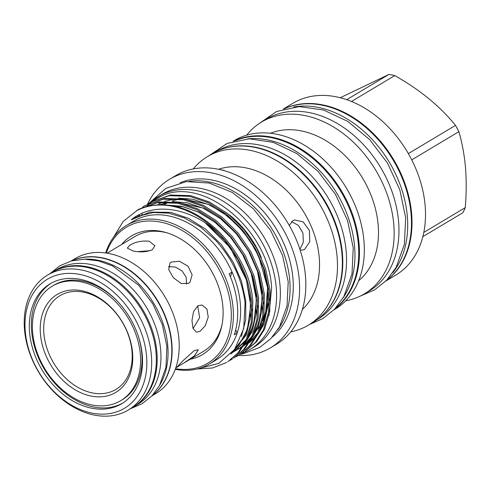 <?xml version="1.0" encoding="UTF-8"?>
<svg xmlns="http://www.w3.org/2000/svg" width="490" height="490" viewBox="0 0 490 490"><rect width="100%" height="100%" fill="white"/><g stroke="black" fill="none" stroke-linecap="round" stroke-linejoin="round"><path stroke-width="0.73" d="M385.936 280.984L395.73 275.123A100.125 73.231 -120.9 0 0 425.149 205.757A100.125 73.231 -120.9 0 0 375.56 115.56A100.125 73.231 -120.9 0 0 292.934 103.267L283.134 109.123M386.659 280.243A100.125 73.231 -120.9 0 0 411.643 213.836A100.125 73.231 -120.9 0 0 284.127 108.841M346.749 99.672L388.98 74.413L340.274 97.731M388.98 74.413A88.641 64.827 59.1 0 1 394.744 75.595C419.605 89.554 439.867 106.146 455.516 125.373A88.641 64.827 59.1 0 1 458.879 131.669C462.125 142.719 464.33 154.693 465.5 167.592C466.505 180.455 466.425 193.801 465.261 207.619A88.641 64.827 59.1 0 1 462.854 212.734L422.839 236.67M392.833 272.673A100.181 73.267 -120.9 0 0 407.337 216.445A100.181 73.267 -120.9 0 0 293.724 106.979M386.751 280.139A100.181 73.267 -120.9 0 0 411.104 214.191A100.181 73.267 -120.9 0 0 284.261 108.805M333.898 309.888L335.111 309.159A98.221 71.834 -120.9 0 0 363.966 241.117A98.221 71.834 -120.9 0 0 315.321 152.635A98.221 71.834 -120.9 0 0 234.269 140.575L233.056 141.304M334.609 309.153A98.221 71.834 -120.9 0 0 359.09 244.032A98.221 71.834 -120.9 0 0 234.036 141.022M345.732 300.799A100.125 73.231 -120.9 0 0 364.376 293.878L369.184 291.005A100.125 73.231 -120.9 0 0 398.597 221.639A100.125 73.231 -120.9 0 0 349.009 131.442A100.125 73.231 -120.9 0 0 266.382 119.144L261.574 122.022A100.125 73.231 -120.9 0 0 246.666 135.173M364.376 293.878A100.125 73.231 -120.9 0 0 393.788 224.518A100.125 73.231 -120.9 0 0 344.201 134.315A100.125 73.231 -120.9 0 0 261.574 122.022M358.668 280.733A86.485 63.253 -120.9 0 0 378.17 225.014A86.485 63.253 -120.9 0 0 270.456 133.268M342.982 298.122A98.049 71.705 -120.9 0 0 354.607 246.605A98.049 71.705 -120.9 0 0 247.72 138.86M335.693 307.996A98.049 71.705 -120.9 0 0 358.374 244.351A98.049 71.705 -120.9 0 0 235.574 140.618M324.043 313.649A98.049 71.705 -120.9 0 0 342.43 253.887A98.049 71.705 -120.9 0 0 225.082 148.207M316.712 319.97L317.398 319.56A98.049 71.705 -120.9 0 0 346.203 251.633A98.049 71.705 -120.9 0 0 297.644 163.311A98.049 71.705 -120.9 0 0 216.733 151.269L216.047 151.679M290.754 331.859A98.221 71.834 -120.9 0 0 308.271 325.213L313.135 322.304A98.221 71.834 -120.9 0 0 341.996 254.261A98.221 71.834 -120.9 0 0 293.351 165.779A98.221 71.834 -120.9 0 0 212.293 153.719L207.429 156.629A98.221 71.834 -120.9 0 0 193.293 168.928M308.271 325.213A98.221 71.834 -120.9 0 0 337.126 257.17A98.221 71.834 -120.9 0 0 288.481 168.689A98.221 71.834 -120.9 0 0 207.429 156.629M302.379 309.411A82.596 60.411 -120.9 0 0 319.241 257.746A82.596 60.411 -120.9 0 0 218.571 169.295M289.259 225.412L292.806 220.708L294.582 219.949L303.089 221.805L309.423 230.539L309.766 241.705L304.676 249.257L302.973 249.998L300.18 250.133M220.427 169.699L223.948 170.367M235.849 356.843L238.22 355.52A98.221 71.834 -120.9 0 0 270.388 347.876L276.611 344.151A98.221 71.834 -120.9 0 0 305.472 276.109A98.221 71.834 -120.9 0 0 256.827 187.627A98.221 71.834 -120.9 0 0 175.775 175.567L169.546 179.291A98.221 71.834 -120.9 0 0 147.582 204.073M270.388 347.876A98.221 71.834 -120.9 0 0 299.243 279.833A98.221 71.834 -120.9 0 0 250.598 191.351A98.221 71.834 -120.9 0 0 169.546 179.291M272.281 337.034A90.423 66.132 -120.9 0 0 292.947 278.541A90.423 66.132 -120.9 0 0 179.995 182.758M277.83 329.684A90.423 66.132 -120.9 0 0 289.762 280.452A90.423 66.132 -120.9 0 0 189.097 181.343M241.503 353.474A89.137 65.188 -120.9 0 0 250.072 349.444A89.137 65.188 -120.9 0 0 276.256 287.691A89.137 65.188 -120.9 0 0 232.113 207.399A89.137 65.188 -120.9 0 0 158.558 196.453A89.137 65.188 -120.9 0 0 151.22 201.849M250.072 349.444L253.838 347.19A89.137 65.188 -120.9 0 0 280.029 285.437A89.137 65.188 -120.9 0 0 235.88 205.145A89.137 65.188 -120.9 0 0 162.325 194.199L158.558 196.453M163.838 204.777A79.282 57.979 59.1 0 1 168.493 202.407M172.039 201.047A79.282 57.979 59.1 0 1 179.989 199.173M183.278 198.818A79.282 57.979 59.1 0 1 187.345 198.683M205.592 201.849A79.282 57.979 59.1 0 1 209.659 203.35M228.738 214.412A79.282 57.979 59.1 0 1 261.341 257.716M268.979 315.664L271.601 288.083C269.335 230.331 203.368 175.206 161.363 196.178A88.267 64.558 -120.9 0 0 156.377 198.769A88.267 64.558 -120.9 0 0 154.068 200.239M153.523 200.618A88.267 64.558 -120.9 0 0 151.355 202.229M150.834 202.646A88.267 64.558 -120.9 0 0 148.77 204.422M148.274 204.881A88.267 64.558 -120.9 0 0 146.308 206.829M222.056 324.533A66.848 48.89 59.1 0 1 203.711 351.208L176.768 367.255L182.929 360.799L194.261 350.577L198.285 349.756L194.585 355.722L183.37 363.372M190.322 359.213A69.139 50.562 -120.9 0 0 221.811 325.746A69.139 50.562 -120.9 0 0 222.877 306.66A69.139 50.562 -120.9 0 0 166.067 232.56A69.139 50.562 -120.9 0 0 121.685 244.473M175.494 368.694A79.233 57.949 -120.9 0 0 231.023 308.332A79.233 57.949 -120.9 0 0 174.618 226.607A79.233 57.949 -120.9 0 0 106.318 253.054M105.65 252.963A80.715 59.033 59.1 0 1 126.506 225.431A80.715 59.033 59.1 0 1 193.115 235.347A80.715 59.033 59.1 0 1 233.093 308.057A80.715 59.033 59.1 0 1 209.377 363.972A80.715 59.033 59.1 0 1 175.261 369.331M209.377 363.972L216.623 359.642A80.715 59.033 -120.9 0 0 237.178 333.041A80.715 59.033 -120.9 0 0 240.339 303.72A80.715 59.033 -120.9 0 0 232.058 272.06A80.715 59.033 -120.9 0 0 133.752 221.1L126.506 225.431M230.453 276.856A74.278 54.323 59.1 0 1 232.058 272.06L229.155 273.794A80.715 59.033 59.1 0 1 237.436 305.454A80.715 59.033 59.1 0 1 234.281 334.774L237.178 333.041A74.278 54.323 59.1 0 1 235.715 329.831M197.942 368.762L218.638 363.445L234.526 349.517L243.726 328.588L245.049 303.096C242.274 279.521 232.346 258.457 215.245 239.904L200.435 227.023L184.264 217.872L168.646 213.162L153.462 212.513L139.54 215.925L131.204 219.82C154.276 200.82 192.343 208.06 219.796 234.373A88.267 64.558 -120.9 0 0 137.059 210.449L123.149 221.523L113.496 237.332M161.363 196.178L154.001 200.275M150.497 202.284L170.324 195.02L190.665 195.645L209.242 201.898L227.685 213.56L244.032 229.675L256.748 248.399L265.623 268.973L270.192 290.76L269.733 311.518L264.545 329.207L256.49 341.824L245.159 351.367L255.345 342.51L263.4 329.893L268.587 312.197L269.047 291.446L264.478 269.659L255.602 249.085L242.887 230.355L226.539 214.24L208.097 202.584L189.52 196.325L169.179 195.706L150.497 202.284L148.207 203.742M144.697 205.751L164.53 198.487L184.865 199.112L203.448 205.365L221.89 217.027L238.232 233.142L250.947 251.866L259.829 272.44L264.392 294.227L263.932 314.984L258.751 332.673L250.69 345.291L239.365 354.834L249.545 345.977L257.605 333.359L262.787 315.664L263.246 294.913L258.683 273.126L249.802 252.552L237.087 233.828L220.745 217.707L202.303 206.051L183.719 199.791L163.384 199.173L144.697 205.751L142.412 207.209M138.903 209.218L158.729 201.954L179.071 202.578L197.648 208.832L216.09 220.494L232.438 236.609L245.153 255.339L254.034 275.913L258.598 297.693L258.138 318.451L252.95 336.14L244.896 348.757L233.565 358.306L243.751 349.444L251.805 336.826L256.993 319.137L257.452 298.379L252.889 276.593L244.008 256.019L231.292 237.295L214.945 221.18L196.502 209.518L177.925 203.264L157.584 202.639L138.903 209.218L136.545 210.725M241.65 353.376L244.014 352.053M230.055 360.309L232.419 358.986M137.059 210.449C148.323 204.943 160.395 203.472 173.276 206.045C211.496 212.691 249.888 257.924 252.803 301.16L252.344 321.918L247.156 339.607L239.096 352.224L227.77 361.773L237.956 352.91L246.011 340.293L251.199 322.604L251.658 301.846C248.681 276.28 238.06 253.789 219.796 234.373M197.054 368.982L212.55 367.99L226.625 362.453M81.334 281.921A66.701 48.786 59.1 0 1 136.514 336.097A66.701 48.786 59.1 0 1 120.742 400.661A66.701 48.786 59.1 0 1 91.667 404.918A66.701 48.786 59.1 0 1 36.487 350.742A66.701 48.786 59.1 0 1 52.258 286.178A66.701 48.786 59.1 0 1 81.334 281.921M120.742 400.661L122.188 399.797A66.701 48.786 -120.9 0 0 137.457 333.757M119.113 303.096A66.701 48.786 -120.9 0 0 82.785 281.052A66.701 48.786 -120.9 0 0 53.71 285.309L52.258 286.178M90.919 396.036A57.073 41.742 59.1 0 1 40.437 333.978A57.073 41.742 59.1 0 1 82.081 290.803A57.073 41.742 59.1 0 1 132.563 352.861A57.073 41.742 59.1 0 1 90.919 396.036M83.723 292.218A54.592 39.929 -120.9 0 0 43.886 333.519A54.592 39.929 -120.9 0 0 92.175 392.888A54.592 39.929 -120.9 0 0 132.012 351.581A54.592 39.929 -120.9 0 0 83.723 292.218M25.272 331.332A75.148 54.96 59.1 0 1 80.103 274.48A75.148 54.96 59.1 0 1 146.571 356.199A75.148 54.96 59.1 0 1 91.74 413.052A75.148 54.96 59.1 0 1 25.272 331.332M24.5 329.55A78.614 57.495 59.1 0 1 47.597 275.086A78.614 57.495 59.1 0 1 112.467 284.739A78.614 57.495 59.1 0 1 151.398 355.556A78.614 57.495 59.1 0 1 128.306 410.014A78.614 57.495 59.1 0 1 63.431 400.361A78.614 57.495 59.1 0 1 24.5 329.55M47.597 275.086L52.234 272.318A78.614 57.495 59.1 0 1 117.104 281.971A78.614 57.495 59.1 0 1 156.034 352.782A78.614 57.495 59.1 0 1 132.943 407.245L128.306 410.014M122.77 403.062A69.825 51.064 59.1 0 1 65.568 393.427A69.825 51.064 59.1 0 1 31.593 331.001A69.825 51.064 59.1 0 1 51.101 283.257M142.278 355.317A69.825 51.064 59.1 0 1 121.765 403.687A69.825 51.064 59.1 0 1 64.147 395.112A69.825 51.064 59.1 0 1 29.565 332.214A69.825 51.064 59.1 0 1 50.078 283.845A69.825 51.064 59.1 0 1 107.696 292.42A69.825 51.064 59.1 0 1 142.278 355.317M133.372 406.982A78.614 57.495 -120.9 0 0 133.813 406.725A78.614 57.495 -120.9 0 0 156.904 352.261A78.614 57.495 -120.9 0 0 117.974 281.45A78.614 57.495 -120.9 0 0 53.104 271.797A78.614 57.495 -120.9 0 0 52.669 272.054M133.813 406.725L137.58 404.471A78.614 57.495 -120.9 0 0 160.671 350.007A78.614 57.495 -120.9 0 0 121.74 279.196A78.614 57.495 -120.9 0 0 56.871 269.543L53.104 271.797M159.752 385.048A78.614 57.495 -120.9 0 0 167.776 345.762A78.614 57.495 -120.9 0 0 84.47 259.192M152.653 395.093A78.614 57.495 -120.9 0 0 171.543 343.508A78.614 57.495 -120.9 0 0 72.263 260.692M72.048 260.747A78.614 57.495 59.1 0 1 102.294 257.85A78.614 57.495 59.1 0 1 166.318 318.825A78.614 57.495 59.1 0 1 152.506 395.252M71.191 260.974L75.129 258.616A78.614 57.495 59.1 0 1 109.399 253.606A78.614 57.495 59.1 0 1 174.422 317.459A78.614 57.495 59.1 0 1 155.838 393.543L151.9 395.902M132.913 250.923L127.284 248.063L129.948 245.116C135.51 241.852 141.904 240.553 149.144 241.215L154.913 245.741L152.335 249.704C146.712 252.068 140.244 252.473 132.913 250.923M188.619 283.379L181.22 283.508L173.393 277.744L168.713 269.623L169.993 263.069L171.273 262.058L179.377 261.219L188.001 266.162L192.135 274.835L189.955 282.32L188.619 283.379M200.061 331.307L196.453 332.159L193.023 328.447L191.958 320.448L193.581 311.579L197.917 305.742L202.027 304.994L206.903 309.006L208.238 317.067L205.298 325.666L200.061 331.307M167.255 232.922A66.848 48.89 59.1 0 0 164.217 232.199A66.848 48.89 59.1 0 0 135.075 236.468L107.126 253.183M197.709 305.87L199.638 317.643L193.072 328.576M168.425 266.658L175.31 267.044L182.06 270.89L186.231 277.328L186.574 284.169M137.972 251.639L150.277 250.647M256.981 329.954A79.282 57.979 -120.9 0 0 261.237 323.18M263.222 318.929A79.282 57.979 -120.9 0 0 268.018 292.616M267.84 303.678A79.282 57.979 59.1 0 1 262.793 320.877M291.519 221.694L298.404 225.369L302.943 233.081L303.341 242.176L299.941 249.41M423.807 232.419L465.261 207.619M411.741 159.869L458.879 131.669M408.341 153.59L455.516 125.373M351.495 101.467L394.744 75.595M131.204 219.82L149.952 212.072L170.82 212.378L188.356 218.271L205.757 229.259L221.192 244.449L233.191 262.101L241.374 280.868L245.766 300.762L245.723 319.872L241.423 336.41M252.068 309.178L246.403 334.805L231.096 353.755M257.869 305.711L252.197 331.338L246.617 340.74M263.663 302.244L257.997 327.871L252.417 337.273M250.268 339.925L243.61 346.142M269.457 298.771L263.792 324.405L258.212 333.806M256.062 336.459L249.404 342.675M132.815 219.33L136.294 216.727M207.601 224.463L224.61 240.394L237.736 259.382L246.121 278.779L250.439 299.317L250.023 318.88L245.147 335.552L231.635 353.149M137.488 216.825L139.356 215.263M167.017 205.126L181.159 206.192L198.689 212.084L216.096 223.073L231.531 238.263L243.53 255.915L251.921 275.313L256.239 295.85L255.823 315.413L250.941 332.085L248.093 337.457M245.588 341.193L230.876 354.001M141.243 215.263L142.547 214.02M172.811 201.66L186.953 202.725L204.489 208.618L221.897 219.606L237.325 234.796L249.33 252.448L257.716 271.846L262.034 292.383L261.617 311.946L256.742 328.619L253.894 333.99M251.382 337.726L243.916 345.658M242.489 346.798L232.064 352.653M178.605 198.193L192.754 199.258L210.284 205.151L227.691 216.139L243.12 231.329L255.125 248.981L263.51 268.379L267.834 288.91L267.411 308.48L262.536 325.152L259.688 330.523M257.801 124.497L276.55 111.512L299.237 106.587L323.676 110.048L347.784 121.404L369.644 139.595L387.486 163.072L399.84 189.857L405.653 217.725L404.403 244.29L396.085 267.479L386.671 280.225L374.599 289.902L360.407 296.034M208.636 155.912L227.109 143.423L249.361 138.805L273.267 142.357L296.811 153.578L318.132 171.433L335.521 194.414L347.557 220.598L353.229 247.83L352.004 273.898L343.839 296.652L334.596 309.172L322.738 318.671L309.478 324.496M149.548 202.866L165.743 188.411L186.402 181.606L209.297 183.058L232.26 192.423L253.293 208.703L270.578 230.38L282.583 255.486L288.2 281.756L287.06 305.834L279.514 326.873L270.946 338.474L259.951 347.281L243.175 353.811L240.161 354.35M49.796 273.769L59.786 265.807L71.479 260.894L84.354 259.192L98.374 260.839L112.394 265.831L138.719 285.266L152.776 303.818L162.337 324.613L166.906 346.51L165.957 367.224L159.544 385.422L151.918 395.883L142.039 403.791L130.505 408.697M175.763 367.923L177.625 366.808M205.2 222.846L230.294 247.713L246.384 279.827L250.727 305.754L247.377 329.274L239.114 344.942L233.412 350.999M169.038 205.353L183.548 206.896L198.309 212.041L215.116 222.399L230.165 236.744L242.464 254.126L251.205 273.365L256.435 299.813L253.722 324.068L248.81 335.644M246.366 339.509L234.171 351.336M158.662 204.887L170.042 202.205M174.838 201.886L202.78 207.968L220.292 218.454L235.966 233.277L248.663 251.37L257.507 271.411L262.297 297.914L259.075 322.016L254.604 332.177M252.16 336.042L244.718 344.317M243.273 345.505L239.965 347.869M235.825 350.215L234.98 350.62M158.356 204.201L162.643 202.137M164.462 201.421L175.837 198.738M180.632 198.419L208.183 204.324L223.336 212.966L237.282 224.922L249.263 239.561L258.653 256.092L267.614 287.685L265.341 317.048L260.404 328.71M257.961 332.575L250.513 340.85M249.073 342.038L245.766 344.403M241.619 346.749L240.78 347.153M238.514 348.133L236.958 348.715M235.261 349.278L234.545 349.493"/></g></svg>
